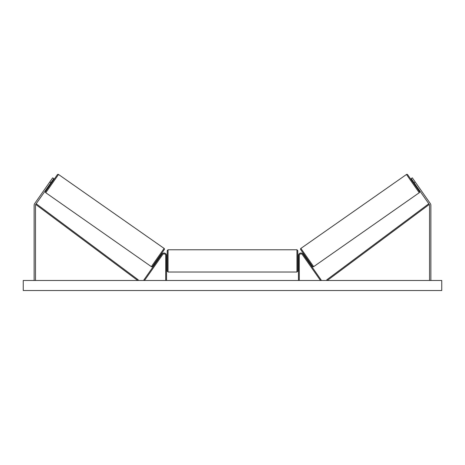 <?xml version="1.0" encoding="UTF-8"?>
<svg xmlns="http://www.w3.org/2000/svg" width="465" height="465" viewBox="0 0 465 465"><rect width="100%" height="100%" fill="white"/><g stroke="black" fill="none" stroke-linecap="round" stroke-linejoin="round"><path stroke-width="0.7" d="M166.546 280.476L166.546 255.535A2.511 2.511 0 0 0 161.977 254.093L143.842 279.994L144.522 280.476L162.663 254.576A1.674 1.674 0 0 1 165.709 255.535L165.709 280.476M50.912 182.733L49.813 181.966L52.69 177.851L53.789 178.618L35.712 204.437A1.337 1.337 0 0 0 35.468 205.205L35.468 280.476M49.813 181.966L34.613 203.67A2.68 2.68 0 0 0 34.131 205.205L34.131 280.476M414.088 182.733L415.187 181.966L412.31 177.851L411.211 178.618L429.288 204.437A1.337 1.337 0 0 1 429.532 205.205L429.532 280.476M415.187 181.966L430.387 203.67A2.68 2.68 0 0 1 430.869 205.205L430.869 280.476M298.454 280.476L298.454 255.535A2.511 2.511 0 0 1 303.023 254.093L321.158 279.994L320.478 280.476L302.337 254.576A1.674 1.674 0 0 0 299.291 255.535L299.291 280.476M166.546 259.214L167.214 259.214L167.214 260.888L167.214 250.594L168.051 249.757L168.051 272.025L296.949 272.025L296.949 249.757L297.786 250.594L297.786 262.562L298.454 262.562M166.546 262.086L166.546 259.697M298.454 259.214L297.786 259.214L297.786 271.188L296.949 272.025M298.454 262.086L298.454 259.697M167.214 260.888L167.214 271.188L167.214 260.888M58.526 174.48L45.756 192.719A0.837 0.837 0 0 1 45.553 191.551L57.364 174.683A0.837 0.837 0 0 1 58.526 174.48L164.116 248.415A0.837 0.837 0 0 1 164.319 249.577L152.514 266.445A0.837 0.837 0 0 1 151.346 266.648L164.116 248.415M45.756 192.719L151.346 266.648M49.947 184.105L50.499 184.489M51.871 181.362L52.417 181.745M50.226 183.716L51.598 181.757M159.925 257.023L159.379 256.639L157.455 259.383L158.007 259.766M158.28 259.377L159.652 257.418M441.75 280.476L23.25 280.476L23.25 290.52L441.75 290.52L441.75 280.476M415.053 184.105L414.501 184.489L419.447 191.551L407.636 174.683L412.583 181.745L413.129 181.362M419.447 191.551A0.837 0.837 0 0 1 419.244 192.719L313.654 266.648L300.884 248.415A0.837 0.837 0 0 0 300.681 249.577L312.486 266.445A0.837 0.837 0 0 0 313.654 266.648M407.636 174.683A0.837 0.837 0 0 0 406.474 174.48L300.884 248.415M307.545 259.383L306.993 259.766M305.621 256.639L305.075 257.023M306.72 259.377L305.348 257.418M414.774 183.716L413.402 181.757M35.712 204.437L137.71 280.476L138.215 279.808L36.212 203.769L35.712 204.437M429.288 204.437L327.29 280.476L326.785 279.808L428.788 203.769L429.288 204.437M406.474 174.48L419.244 192.719M168.051 249.757L296.949 249.757M166.546 262.562L167.214 262.562M168.051 272.025L167.214 271.188"/></g></svg>
